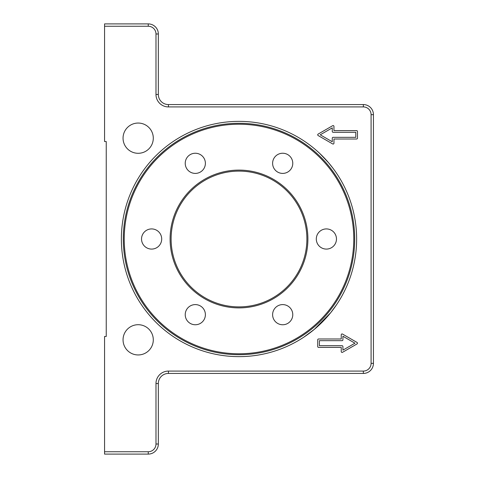 <?xml version="1.0" encoding="UTF-8"?>
<svg xmlns="http://www.w3.org/2000/svg" width="478" height="478" viewBox="0 0 478 478"><rect width="100%" height="100%" fill="white"/><g stroke="black" fill="none" stroke-linecap="round" stroke-linejoin="round"><path stroke-width="0.72" d="M153.295 138.172A15.123 15.123 0 0 1 138.172 153.295A15.123 15.123 0 0 1 123.049 138.172A15.123 15.123 0 0 1 138.172 123.049A15.123 15.123 0 0 1 153.295 138.172M153.295 339.828A15.123 15.123 0 0 1 138.172 354.951A15.123 15.123 0 0 1 123.049 339.828A15.123 15.123 0 0 1 138.172 324.705A15.123 15.123 0 0 1 153.295 339.828M333.106 168.423C338.466 175.958 338.466 175.958 333.106 168.423L328.577 162.753L333.106 168.423M239 121.364A117.636 117.636 0 0 1 356.636 239A117.636 117.636 0 0 1 239 356.636A117.636 117.636 0 0 1 121.37 239A117.636 117.636 0 0 1 239 121.364M239 123.3A115.7 115.7 0 0 1 354.7 239A115.7 115.7 0 0 1 239 354.7A115.7 115.7 0 0 1 123.3 239A115.7 115.7 0 0 1 239 123.3M326.384 249.086A10.086 10.086 0 0 1 316.305 239A10.086 10.086 0 0 1 326.384 228.92A10.086 10.086 0 0 1 336.47 239A10.086 10.086 0 0 1 326.384 249.086M291.425 168.364A10.086 10.086 0 0 1 277.652 172.056A10.086 10.086 0 0 1 273.96 158.284A10.086 10.086 0 0 1 287.732 154.591A10.086 10.086 0 0 1 291.425 168.364M204.04 158.284A10.086 10.086 0 0 1 200.348 172.056A10.086 10.086 0 0 1 186.575 168.364A10.086 10.086 0 0 1 190.268 154.591A10.086 10.086 0 0 1 204.04 158.284M151.616 228.92A10.086 10.086 0 0 1 161.701 239A10.086 10.086 0 0 1 151.616 249.086A10.086 10.086 0 0 1 141.536 239A10.086 10.086 0 0 1 151.616 228.92M186.575 309.636A10.086 10.086 0 0 1 200.348 305.944A10.086 10.086 0 0 1 204.04 319.716A10.086 10.086 0 0 1 190.268 323.409A10.086 10.086 0 0 1 186.575 309.636M273.96 319.716A10.086 10.086 0 0 1 277.652 305.944A10.086 10.086 0 0 1 291.425 309.636A10.086 10.086 0 0 1 287.732 323.409A10.086 10.086 0 0 1 273.96 319.716M170.102 239A68.898 68.898 0 0 0 239 307.898A68.898 68.898 0 0 0 307.898 239A68.898 68.898 0 0 0 239 170.102A68.898 68.898 0 0 0 170.102 239M353.774 239A114.774 114.774 0 0 1 239 353.774A114.774 114.774 0 0 1 124.226 239A114.774 114.774 0 0 1 239 124.226A114.774 114.774 0 0 1 353.774 239M302.729 337.874L303.231 337.546M303.889 337.115L314.315 329.36L330.639 312.755L336.536 304.761M314.853 149.088L315.199 149.381M319.531 153.253L328.577 162.753M355.793 132.292L333.106 132.292A0.842 0.842 0 0 1 332.264 131.45L332.264 127.865L320.236 134.808L332.264 141.757L332.264 138.172A0.842 0.842 0 0 1 333.106 137.329L355.793 137.329L355.793 132.292M357.472 138.172A0.842 0.842 0 0 1 356.636 139.014L333.949 139.014L333.949 143.215A0.842 0.842 0 0 1 332.688 143.944L318.133 135.537A0.842 0.842 0 0 1 318.133 134.085L332.688 125.678A0.842 0.842 0 0 1 333.949 126.407L333.949 130.608L356.636 130.608A0.842 0.842 0 0 1 357.472 131.45L357.472 138.172M319.394 340.671L319.394 345.708L342.081 345.708A0.842 0.842 0 0 1 342.917 346.55L342.917 350.135L354.951 343.192L342.917 336.243L342.917 339.828A0.842 0.842 0 0 1 342.081 340.671L319.394 340.671M317.715 339.828A0.842 0.842 0 0 1 318.551 338.986L341.238 338.986L341.238 334.785A0.842 0.842 0 0 1 342.499 334.056L357.054 342.463A0.842 0.842 0 0 1 357.054 343.915L342.499 352.322A0.842 0.842 0 0 1 341.238 351.593L341.238 347.392L318.551 347.392A0.842 0.842 0 0 1 317.715 346.55L317.715 339.828M104.562 26.254L104.562 141.536L106.241 141.536L106.241 336.464L104.562 336.464L104.562 454.1L148.258 454.1A10.086 10.086 0 0 0 158.338 444.014L158.338 383.523A10.08 10.08 0 0 1 168.423 373.438L363.358 373.438A10.08 10.08 0 0 0 373.438 363.352L373.438 114.648A10.086 10.086 0 0 0 363.358 104.562L168.423 104.562A10.08 10.08 0 0 1 158.338 94.477L158.338 33.986A10.086 10.086 0 0 0 148.258 23.9L104.562 23.9L104.562 26.254L148.258 26.254A7.732 7.732 0 0 1 155.983 33.98M373.438 114.648L371.083 114.648L371.083 363.352A7.732 7.732 0 0 1 363.358 371.083L168.423 371.083A12.434 12.434 0 0 0 155.983 383.523L155.983 444.014A7.732 7.732 0 0 1 148.258 451.746L104.562 451.746M158.338 33.986L155.983 33.986L155.983 94.477A12.434 12.434 0 0 0 168.423 106.917L363.358 106.917A7.732 7.732 0 0 1 371.083 114.642M239 306.894A67.888 67.888 0 0 1 171.112 239A67.888 67.888 0 0 1 239 171.112A67.888 67.888 0 0 1 306.894 239A67.888 67.888 0 0 1 239 306.894M363.358 104.562L363.358 106.917M371.083 363.352L373.438 363.352M168.423 104.562L168.423 106.917M363.358 371.083L363.358 373.438M158.338 94.477L155.983 94.477M168.423 371.083L168.423 373.438M155.983 383.523L158.338 383.523M148.258 23.9L148.258 26.254M155.983 444.014L158.338 444.014M148.258 451.746L148.258 454.1"/></g></svg>
